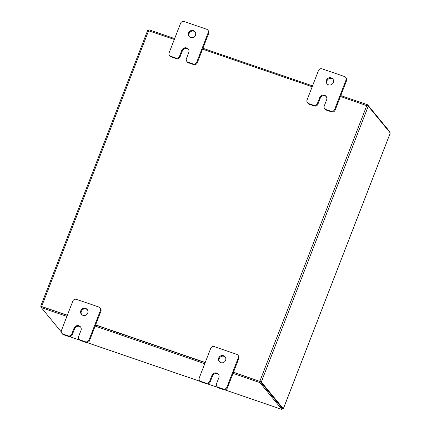 <?xml version="1.0" encoding="UTF-8"?>
<svg xmlns="http://www.w3.org/2000/svg" width="431" height="431" viewBox="0 0 431 431"><rect width="100%" height="100%" fill="white"/><g stroke="black" fill="none" stroke-linecap="round" stroke-linejoin="round"><path stroke-width="0.65" d="M189.403 36.759A3.766 3.599 140.6 0 1 195.184 32.007M195.475 35.245A3.766 3.599 140.6 0 1 189.117 36.452A3.766 3.599 140.6 0 1 191.488 30.461A3.766 3.599 140.6 0 1 195.475 35.245M188.449 49.371A3.766 3.599 -39.4 0 0 182.372 50.885L180.029 56.93A2.861 2.737 140.6 0 1 176.387 58.67L171.285 56.919A2.861 2.737 140.6 0 1 170.1 56.1L169.572 55.454A2.861 2.737 -39.4 0 0 170.757 56.278L171.285 56.919M176.387 58.67L175.859 58.023L170.757 56.278M169.572 55.454A2.861 2.737 -39.4 0 1 169.162 52.738L180.584 23.29A2.861 2.737 -39.4 0 1 184.226 21.55L206.562 29.211A2.861 2.737 -39.4 0 1 207.747 30.035L208.281 30.676A2.861 2.737 140.6 0 1 208.685 33.392L197.263 62.84A2.861 2.737 140.6 0 1 193.621 64.58L188.519 62.829A2.861 2.737 140.6 0 1 187.334 62.01L186.801 61.369A2.861 2.737 -39.4 0 0 187.991 62.188L188.519 62.829M193.621 64.58L193.093 63.939L187.991 62.188M208.685 33.392L208.157 32.751L196.735 62.199L197.263 62.84M193.093 63.939A2.861 2.737 -39.4 0 0 196.735 62.199M208.157 32.751A2.861 2.737 -39.4 0 0 207.747 30.035M175.859 58.023A2.861 2.737 -39.4 0 0 179.501 56.283L180.029 56.93M186.801 61.369A2.861 2.737 -39.4 0 1 186.397 58.648L188.74 52.609A3.766 3.599 -39.4 0 0 184.754 47.825A3.766 3.599 -39.4 0 0 181.844 50.244L179.501 56.283M81.648 314.565A3.766 3.599 140.6 0 1 87.428 309.814M87.719 313.051A3.766 3.599 140.6 0 1 81.362 314.258A3.766 3.599 140.6 0 1 83.733 308.267A3.766 3.599 140.6 0 1 87.719 313.051M80.694 327.177A3.766 3.599 -39.4 0 0 74.622 328.691L72.279 334.736A2.861 2.737 140.6 0 1 68.631 336.476L63.535 334.725A2.861 2.737 140.6 0 1 62.344 333.901L61.816 333.26A2.861 2.737 -39.4 0 0 63.001 334.079L63.535 334.725M68.631 336.476L68.103 335.83L63.001 334.079M61.816 333.26A2.861 2.737 -39.4 0 1 61.407 330.545L72.828 301.097A2.861 2.737 -39.4 0 1 76.476 299.356L98.807 307.017A2.861 2.737 -39.4 0 1 99.997 307.842L100.525 308.483A2.861 2.737 140.6 0 1 100.935 311.198L89.513 340.646A2.861 2.737 140.6 0 1 85.866 342.386L80.764 340.635A2.861 2.737 140.6 0 1 79.579 339.817L79.051 339.17A2.861 2.737 -39.4 0 0 80.236 339.994L80.764 340.635M85.866 342.386L85.338 341.745L80.236 339.994M100.935 311.198L100.401 310.557L88.98 340.005L89.513 340.646M85.338 341.745A2.861 2.737 -39.4 0 0 88.98 340.005M100.401 310.557A2.861 2.737 -39.4 0 0 99.997 307.842M68.103 335.83A2.861 2.737 -39.4 0 0 71.751 334.09L72.279 334.736M79.051 339.17A2.861 2.737 -39.4 0 1 78.641 336.455L80.985 330.415A3.766 3.599 -39.4 0 0 76.998 325.631A3.766 3.599 -39.4 0 0 74.094 328.05L71.751 334.09M327.269 84.056A3.766 3.599 140.6 0 1 333.05 79.304M333.346 82.542A3.766 3.599 140.6 0 1 326.989 83.749A3.766 3.599 140.6 0 1 329.354 77.758A3.766 3.599 140.6 0 1 333.346 82.542M326.315 96.668A3.766 3.599 -39.4 0 0 320.244 98.182L317.9 104.227A2.861 2.737 140.6 0 1 314.258 105.967L309.156 104.216A2.861 2.737 140.6 0 1 307.971 103.397L307.438 102.75A2.861 2.737 -39.4 0 0 308.628 103.575L309.156 104.216M314.258 105.967L313.73 105.32L308.628 103.575M307.438 102.75A2.861 2.737 -39.4 0 1 307.034 100.035L318.455 70.587A2.861 2.737 -39.4 0 1 322.097 68.847L344.434 76.508A2.861 2.737 -39.4 0 1 345.619 77.332L346.147 77.973A2.861 2.737 140.6 0 1 346.556 80.689L335.135 110.137A2.861 2.737 140.6 0 1 331.493 111.877L326.391 110.126A2.861 2.737 140.6 0 1 325.2 109.307L324.672 108.666A2.861 2.737 -39.4 0 0 325.863 109.485L326.391 110.126M331.493 111.877L330.965 111.236L325.863 109.485M346.556 80.689L346.028 80.047L334.607 109.496L335.135 110.137M330.965 111.236A2.861 2.737 -39.4 0 0 334.607 109.496M346.028 80.047A2.861 2.737 -39.4 0 0 345.619 77.332M313.73 105.32A2.861 2.737 -39.4 0 0 317.372 103.58L317.9 104.227M324.672 108.666A2.861 2.737 -39.4 0 1 324.268 105.945L326.612 99.906A3.766 3.599 -39.4 0 0 322.62 95.122A3.766 3.599 -39.4 0 0 319.716 97.541L317.372 103.58M219.519 361.862A3.766 3.599 140.6 0 1 225.3 357.11M225.591 360.348A3.766 3.599 140.6 0 1 219.234 361.555A3.766 3.599 140.6 0 1 221.604 355.564A3.766 3.599 140.6 0 1 225.591 360.348M218.565 374.474A3.766 3.599 -39.4 0 0 212.488 375.988L210.145 382.033A2.861 2.737 140.6 0 1 206.503 383.773L201.401 382.022A2.861 2.737 140.6 0 1 200.216 381.198L199.688 380.557A2.861 2.737 -39.4 0 0 200.873 381.376L201.401 382.022M206.503 383.773L205.975 383.127L200.873 381.376M199.688 380.557A2.861 2.737 -39.4 0 1 199.278 377.842L210.7 348.393A2.861 2.737 -39.4 0 1 214.342 346.653L236.678 354.314A2.861 2.737 -39.4 0 1 237.864 355.133L238.397 355.78A2.861 2.737 140.6 0 1 238.801 358.495L227.379 387.943A2.861 2.737 140.6 0 1 223.737 389.683L218.636 387.932A2.861 2.737 140.6 0 1 217.45 387.113L216.922 386.467A2.861 2.737 -39.4 0 0 218.108 387.291L218.636 387.932M223.737 389.683L223.21 389.042L218.108 387.291M238.801 358.495L238.273 357.854L226.851 387.302L227.379 387.943M223.21 389.042A2.861 2.737 -39.4 0 0 226.851 387.302M238.273 357.854A2.861 2.737 -39.4 0 0 237.864 355.133M205.975 383.127A2.861 2.737 -39.4 0 0 209.617 381.387L210.145 382.033M216.922 386.467A2.861 2.737 -39.4 0 1 216.513 383.752L218.856 377.712A3.766 3.599 -39.4 0 0 214.87 372.928A3.766 3.599 -39.4 0 0 211.96 375.347L209.617 381.387M233.494 372.179L261.315 381.941L283.329 408.723L390.276 132.99L283.35 408.782L282.273 408.572M41.478 307.184L40.703 306.204L147.65 30.472L174.313 39.458M260.286 381.586L282.3 408.367M390.276 132.99L368.263 106.209L340.442 96.452M205.231 362.487L95.623 324.888M67.365 315.19L40.703 306.204M202.575 49.156L312.184 86.755M260.071 381.483L233.43 372.346L260.249 381.543L259.845 382.583L233.031 373.381M205.172 362.649L95.563 325.049L205.172 362.649M66.897 316.392L41.311 307.615L41.715 306.576L67.301 315.352L41.748 306.608M69.639 336.622L79.897 340.14M224.82 389.829L281.933 409.45L259.845 382.583M260.249 381.543L282.337 408.41L281.933 409.45M204.768 363.689L95.159 326.084M41.311 307.615L61.229 331.843M389.522 132.069L389.689 131.644L367.6 104.776L340.781 95.574M148.727 30.682L149.067 29.809L174.652 38.585M202.915 48.277L312.523 85.882M367.255 105.665L367.6 104.776M182.372 50.885L181.844 50.244M74.622 328.691L74.094 328.05M320.244 98.182L319.716 97.541M212.488 375.988L211.96 375.347M261.315 381.941L368.263 106.209M259.861 381.225L366.808 105.498M148.636 30.649L41.683 306.382M86.954 342.532L200.474 381.473M207.591 383.913L217.709 387.388M264.181 403.346L224.783 389.829M217.741 387.415L207.548 383.919M200.507 381.5L86.911 342.532"/></g></svg>
